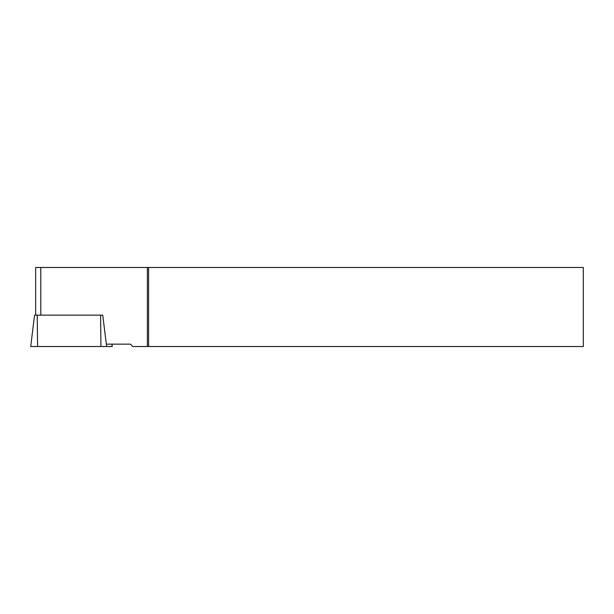 <?xml version="1.0" encoding="UTF-8"?>
<svg xmlns="http://www.w3.org/2000/svg" width="614" height="614" viewBox="0 0 614 614"><rect width="100%" height="100%" fill="white"/><g stroke="black" fill="none" stroke-linecap="round" stroke-linejoin="round"><path stroke-width="0.92" d="M35.65 315.143L35.65 267.481L583.3 267.481L583.3 346.519L132.808 346.519L130.437 344.147L106.337 344.147L102.73 315.143L34.561 315.143M148.619 267.481L148.619 346.519M147.352 267.481L147.352 346.519M30.723 346.519L112.247 346.519L111.932 344.147L112.247 346.519M40.808 315.143L40.808 267.481M37.577 346.519L37.239 315.143M106.682 346.519L106.391 344.147M100.934 346.519L100.596 315.143M34.553 315.143L30.7 346.519"/></g></svg>
